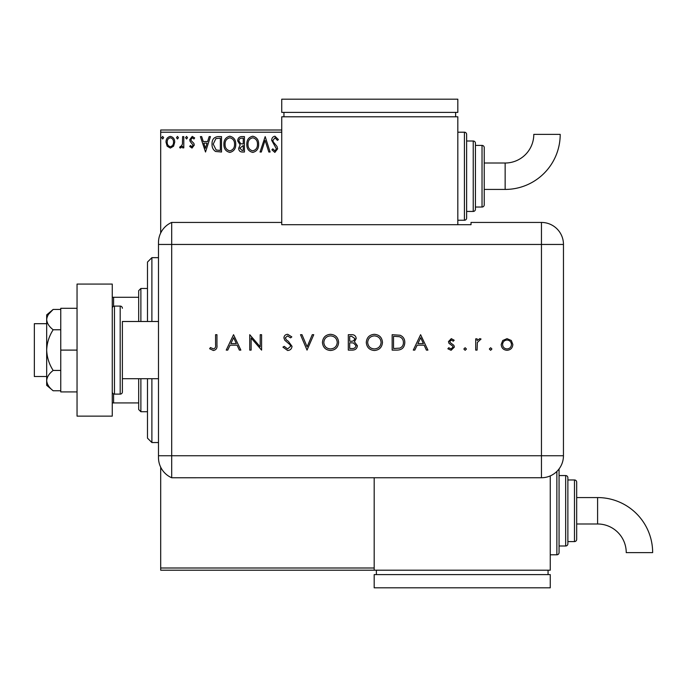 <?xml version="1.0" encoding="UTF-8"?>
<svg xmlns="http://www.w3.org/2000/svg" width="687" height="687" viewBox="0 0 687 687"><rect width="100%" height="100%" fill="white"/><g stroke="black" fill="none" stroke-linecap="round" stroke-linejoin="round"><path stroke-width="1.03" d="M173.562 146.202L170.359 148.066L167.173 146.211L166.022 142.209C165.988 139.014 167.439 137.082 170.359 136.412C173.296 137.074 174.738 139.006 174.713 142.209L173.562 146.202M183.798 136.61L183.798 147.868L182.613 147.868L182.613 146.211L180.552 148.066L179.65 147.679L180.217 146.477L180.741 146.683L182.424 144.253L182.613 136.61L183.798 136.61M192.008 148.066L189.724 146.46L190.419 145.498L191.939 146.683L193.081 145.163L190.11 141.402L189.724 139.659L192.223 136.412L194.661 137.932L193.983 138.98L192.36 137.795L190.909 139.607L191.192 140.68L193.889 143.377L194.266 145.112L192.008 148.066M217.942 136.61L221.523 136.61L221.523 152.016L215.529 151.458C213.022 149.723 211.862 147.276 212.043 144.115C211.871 139.667 213.837 137.168 217.942 136.61M244.435 136.61L244.435 152.016L242.262 152.016C239.909 151.896 238.733 150.625 238.707 148.194L240.158 144.914L237.719 140.981C237.736 138.439 238.947 136.979 241.36 136.61L244.435 136.61M265.182 136.61L270.12 152.016L268.823 152.016L265.079 140.328L261.335 152.016L260.038 152.016L265.182 136.61M281.739 132.205L160.689 132.205L160.689 233.022M160.689 467.186L160.689 568.003L374.183 568.003M274.946 136.215L278.415 139.581L277.445 140.363L275.032 137.795L272.885 140.406L273.271 141.917L277.016 146.468L277.625 148.813L274.869 152.411L271.897 149.8L272.816 148.856L274.886 150.831L276.44 148.881L271.7 140.38C271.717 138.07 272.799 136.679 274.946 136.215M258.656 144.244C258.75 148.641 256.792 151.363 252.807 152.411C248.728 151.458 246.727 148.761 246.805 144.313C246.736 139.916 248.703 137.211 252.713 136.215C256.732 137.177 258.716 139.856 258.656 144.244M235.744 144.244C235.83 148.641 233.881 151.363 229.896 152.411C225.817 151.458 223.816 148.761 223.893 144.313C223.816 139.916 225.791 137.211 229.802 136.215C233.82 137.177 235.804 139.856 235.744 144.244M205.525 152.016L200.389 136.61L201.677 136.61L203.266 141.548L207.594 141.548L209.174 136.61L210.462 136.61L205.525 152.016M187.551 137.692L186.563 138.98L185.576 137.692L186.563 136.412L187.551 137.692M178.465 137.692L177.478 138.98L176.49 137.692L177.478 136.412L178.465 137.692M163.652 137.692L162.664 138.98L161.677 137.692L162.664 136.412L163.652 137.692M550.261 475.902L550.261 570.201L160.689 570.201L160.689 568.003M160.689 132.205L160.689 130.006L281.739 130.006M247.99 144.322C247.938 147.842 249.518 150.015 252.756 150.831C255.976 149.972 257.548 147.782 257.47 144.244C257.531 140.741 255.959 138.594 252.756 137.795C249.501 138.585 247.921 140.766 247.99 144.322M242.022 150.436L243.25 150.436L243.25 145.498L239.892 148.169L242.022 150.436M242.657 143.918L243.25 143.918L243.25 138.19L241.901 138.19C240.012 138.156 239.016 139.092 238.904 140.981L240.768 143.729L242.657 143.918M225.078 144.322C225.018 147.842 226.607 150.015 229.844 150.831C233.065 149.972 234.636 147.782 234.559 144.244C234.619 140.741 233.048 138.594 229.844 137.795C226.59 138.585 225.001 140.766 225.078 144.322M220.338 150.436L220.338 138.19L215.898 138.576L213.228 144.115L216.147 149.998L220.338 150.436M203.773 143.128L205.43 148.298L207.088 143.128L203.773 143.128M167.207 142.192C167.156 144.588 168.212 146.082 170.367 146.683C172.523 146.082 173.579 144.588 173.528 142.192C173.579 139.813 172.523 138.345 170.367 137.795C168.203 138.345 167.147 139.813 167.207 142.192M151.887 378.717L151.887 442.548L147.482 438.143L147.482 378.717M147.482 321.49L147.482 262.065L151.887 257.659L151.887 321.49M140.878 378.717L140.878 411.728L138.68 409.529L138.68 378.717M138.68 321.49L138.68 290.678L140.878 288.471L140.878 321.49M140.878 411.728L147.482 411.728M140.878 288.471L147.482 288.471M138.68 402.925L112.264 402.925M112.264 297.282L113.587 297.282L113.587 306.265M138.68 297.282L113.587 297.282M113.587 393.943L113.587 402.925M46.673 376.519L34.35 376.519L34.35 323.689L46.673 323.689M122.389 321.49L122.389 391.925L122.389 321.49L158.482 321.49M122.389 378.717L158.482 378.717M122.389 308.283A2.198 2.198 0 0 0 120.191 306.084L114.463 306.084A2.198 2.198 0 0 0 112.264 308.283M114.463 306.084L114.463 394.123A2.198 2.198 0 0 1 112.264 391.925M122.389 391.925A2.198 2.198 0 0 1 120.191 394.123L120.191 306.084M114.463 394.123L120.191 394.123M112.264 284.075L112.264 416.133L77.047 416.133L77.047 284.075L112.264 284.075M77.047 350.104L60.765 350.104L60.765 391.925L77.047 391.925M60.765 350.104L60.765 308.283L77.047 308.283M53.165 390.766C49.163 387.674 46.999 384.291 46.673 380.598L46.673 385.321L53.165 390.766L60.765 390.766M53.165 370.439C49.163 364.256 46.999 357.48 46.673 350.104L46.673 380.598C46.991 376.931 49.155 373.548 53.165 370.439L60.765 370.439M53.165 329.769C49.155 326.66 46.991 323.276 46.673 319.601L46.673 350.104C46.991 342.77 49.155 335.995 53.165 329.769L60.765 329.769M48.588 314.225L53.165 309.442L46.673 314.886L46.673 319.601C46.991 315.934 49.155 312.542 53.165 309.442L60.765 309.442M158.482 455.747L541.459 455.747L541.459 244.452L171.69 244.452L171.69 477.757A22.01 22.01 0 0 1 158.482 457.585L158.482 242.614A22.01 22.01 0 0 1 171.69 222.442L281.739 222.442L281.739 224.692L471.024 224.692L471.024 222.442L541.459 222.442A22.01 22.01 0 0 1 563.469 244.452L563.452 455.747A21.993 21.993 0 0 1 541.459 477.74L171.69 477.757L171.69 222.442A22.01 22.01 0 0 0 158.482 242.614M489.342 349.013L490.63 347.734L491.909 349.013L490.63 350.301L489.342 349.013M463.862 349.013L465.142 347.734L466.43 349.013L465.142 350.301L463.862 349.013M420.607 334.698L427.915 350.104L426.412 350.104L424.128 345.166L417.146 345.166L414.802 350.104L413.299 350.104L420.607 334.698M366.283 342.47C366.703 337.523 369.366 334.801 374.286 334.303C379.301 334.698 382.032 337.394 382.479 342.392C382.041 347.339 379.353 350.044 374.406 350.499C369.46 350.078 366.755 347.399 366.283 342.47M322.435 342.47C322.847 337.523 325.518 334.801 330.43 334.303C335.445 334.698 338.176 337.394 338.631 342.392C338.193 347.339 335.496 350.044 330.559 350.499C325.612 350.078 322.907 347.399 322.435 342.47M287.613 350.499L282.932 347.133L284.229 346.351L287.613 348.919L290.635 346.308L290.077 344.797L284.779 340.245L283.92 337.892C284.152 335.642 285.423 334.44 287.716 334.303L291.82 336.905L290.567 337.858L287.561 335.883L285.303 337.832L286.316 339.825L288.385 341.353L292.018 346.325C291.7 348.91 290.232 350.301 287.613 350.499M233.546 334.698L240.854 350.104L239.351 350.104L237.075 345.166L230.093 345.166L227.749 350.104L226.238 350.104L233.546 334.698M215.572 344.943L215.572 334.698L216.955 334.698L216.955 345.097C217.375 348.18 216.173 349.984 213.365 350.499L209.647 348.721L210.462 347.536L213.442 348.919C215.229 348.352 215.933 347.029 215.572 344.943M251.124 350.104L249.742 350.104L249.742 334.698L260.21 346.823L260.21 334.698L261.592 334.698L261.592 350.104L251.124 338.004L251.124 350.104M307.029 350.104L300.511 334.698L301.988 334.698L307.123 346.841L312.259 334.698L313.744 334.698L307.029 350.104M348.309 350.104L348.309 334.698L351.315 334.698C354.174 334.517 355.806 335.797 356.209 338.511L354.432 341.791L357.395 345.733C357.042 348.575 355.402 350.026 352.474 350.104L348.309 350.104M396.931 350.104L392.157 350.104L392.157 334.698L400.16 335.247C403.286 336.656 404.832 339.103 404.798 342.59C404.514 347.553 401.886 350.052 396.931 350.104M451.299 338.648L454.184 340.245L453.248 341.216L451.299 340.031L449.839 341.542L450.217 342.564L453.858 345.303L454.382 347.047L451.084 350.301L447.864 348.773L448.783 347.734L451.007 348.919L452.999 347.107L452.621 346.033L448.972 343.337L448.456 341.602L451.299 338.648M475.713 350.104L475.713 338.846L477.096 338.846L477.096 340.503L479.844 338.648L481.046 339.035L477.345 342.452L477.096 350.104L475.713 350.104M502.738 340.512L507.023 338.648L511.308 340.503L512.846 344.505C512.519 348.069 510.578 350.001 507.023 350.301C503.468 350.009 501.519 348.077 501.192 344.505L502.738 340.512M158.482 244.452L171.69 244.452L171.69 222.442M236.345 343.586L233.632 337.695L230.841 343.586L236.345 343.586M337.248 342.392C336.828 338.373 334.578 336.201 330.499 335.883C326.437 336.244 324.212 338.433 323.817 342.461C324.238 346.454 326.462 348.61 330.499 348.919C334.595 348.618 336.845 346.446 337.248 342.392M351.572 336.278L349.692 336.278L349.692 341.216L350.619 341.216C352.912 341.491 354.312 340.597 354.827 338.545L351.572 336.278M350.61 342.796L349.692 342.796L349.692 348.524L351.658 348.524C354.02 348.79 355.471 347.862 356.012 345.733L353.487 342.976L350.61 342.796M381.096 342.392C380.675 338.373 378.425 336.201 374.355 335.883C370.293 336.244 368.06 338.433 367.665 342.461C368.086 346.454 370.319 348.61 374.355 348.919C378.451 348.618 380.701 346.446 381.096 342.392M393.539 336.278L393.539 348.524L399.714 348.129C402.187 347.141 403.424 345.295 403.415 342.59C403.406 339.679 402.05 337.721 399.362 336.707L393.539 336.278M423.407 343.586L420.684 337.695L417.894 343.586L423.407 343.586M511.463 344.513C511.214 341.8 509.728 340.305 507.023 340.031C504.31 340.297 502.824 341.791 502.575 344.513C502.824 347.227 504.31 348.695 507.023 348.919C509.728 348.695 511.214 347.227 511.463 344.513M505.151 189.432A55.054 55.054 0 0 0 560.206 134.377L533.799 134.377A28.648 28.648 0 0 1 505.151 163.017L505.151 189.432L484.232 189.432L484.232 176.224M457.825 220.244L464.421 220.244A2.198 2.198 0 0 0 466.628 218.045L466.628 134.403L466.628 218.045M464.421 220.244L464.421 132.205A2.198 2.198 0 0 1 466.628 134.403M466.628 211.441L473.231 211.441A2.198 2.198 0 0 0 475.43 209.243L475.43 143.214L475.43 209.243M473.231 211.441L473.231 141.007A2.198 2.198 0 0 1 475.43 143.214M475.43 207.036L482.034 207.036A2.198 2.198 0 0 0 484.232 204.838L484.232 189.432M482.034 207.036L482.034 145.412A2.198 2.198 0 0 1 484.232 147.611L484.232 204.838M482.034 145.412L475.43 145.412M473.231 141.007L466.628 141.007M464.421 132.205L457.825 132.205M457.825 224.692L457.825 116.799L281.739 116.799L281.739 222.442M283.946 112.393L283.946 116.799M455.618 112.393L455.618 116.799M281.739 99.186L281.739 112.393L457.825 112.393L457.825 99.186L281.739 99.186M505.151 163.017L484.232 163.017L484.232 147.611M597.596 497.568A55.054 55.054 0 0 1 652.65 552.623L626.235 552.623A28.648 28.648 0 0 0 597.596 523.983L597.596 497.568L576.676 497.568M559.063 468.929A2.198 2.198 0 0 1 559.063 468.955L559.063 552.597A2.198 2.198 0 0 1 556.865 554.795L550.261 554.795M565.667 545.993L565.667 475.559A2.198 2.198 0 0 1 567.874 477.757L567.874 543.786A2.198 2.198 0 0 1 565.667 545.993L559.063 545.993M574.478 541.588L574.478 479.964A2.198 2.198 0 0 1 576.676 482.162L576.676 539.389A2.198 2.198 0 0 1 574.478 541.588L567.874 541.588M574.478 479.964L567.874 479.964M565.667 475.559L559.063 475.559M374.183 570.201L374.183 477.757M376.382 574.607L376.382 570.201M548.063 574.607L548.063 570.201M374.183 587.814L374.183 574.607L550.261 574.607L550.261 587.814L374.183 587.814M541.459 244.452L541.459 222.442A22.01 22.01 0 0 1 563.469 244.452L541.459 244.452M541.459 477.74L541.459 455.747L563.452 455.747M556.865 554.795L556.865 471.445M151.887 257.659L158.482 257.659M151.887 442.548L158.482 442.548M576.676 523.983L597.596 523.983"/></g></svg>
